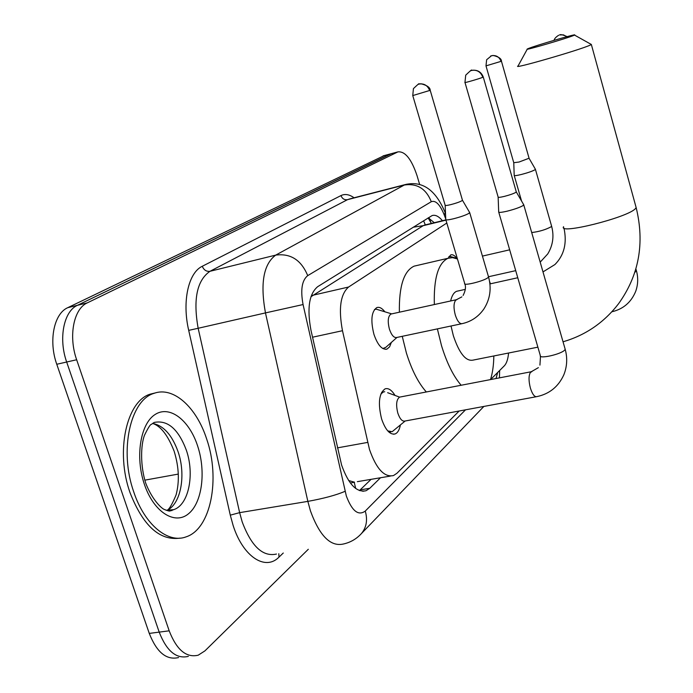 <?xml version="1.0" encoding="UTF-8"?>
<svg xmlns="http://www.w3.org/2000/svg" width="693" height="693" viewBox="0 0 693 693"><rect width="100%" height="100%" fill="white"/><g stroke="black" fill="none" stroke-linecap="round" stroke-linejoin="round"><path stroke-width="1.04" d="M448.094 258.246L450.762 254.894C452.633 254.288 454.651 255.422 456.834 258.324M391.337 342.437L389.605 346.812L386.989 349.099C382.051 350.026 377.702 345.123 373.943 334.373C370.46 320.348 371.431 311.417 376.836 307.571C379.392 306.739 382.068 308.142 384.849 311.789M400.355 425.086C399.419 429.911 397.678 432.856 395.14 433.939C389.977 435.005 385.473 430.041 381.626 419.022C377.806 403.378 378.958 393.321 385.091 388.851C388.331 387.855 391.571 389.942 394.819 395.105M446.812 223.025L348.614 287.015C340.419 294.153 338.375 308.714 342.481 330.708L369.482 449.462C376.334 468.884 384.346 477.572 393.511 475.554L396.994 473.224L459.173 411.001M350.372 483.03L354.547 482.207L348.631 480.535M423.579 220.764L425.311 224.887L423.172 225.693L310.958 296.717M490.427 283.801L489.579 281.497M490.575 379.573L504.296 365.843C506.6 363.435 508.021 359.156 508.567 353.023M178.569 657.553C166.493 660.412 156.731 652.364 149.272 633.411L159.199 632.12C166.649 651.143 176.368 659.225 188.357 656.375C176.368 659.225 166.649 651.143 159.199 632.12L66.675 362.023C58.281 338.556 63.782 311.2 77.477 305.292L391.484 153.612M149.272 633.411L56.765 364.267C48.371 340.895 53.959 313.608 67.749 307.683L384.286 155.553M442.437 220.72C438.712 216.259 435.256 214.544 432.077 215.592L317.697 286.668C309.147 293.771 306.895 308.264 310.949 330.163L341.597 465.072C348.466 484.26 356.626 492.81 366.069 490.722L369.785 488.288L380.518 477.746M371.093 479.339L359.424 490.592M308.307 549.272L204.911 650.892L198.215 655.188C186.304 658.029 176.628 649.913 169.187 630.821L76.654 359.754C68.26 336.2 73.675 308.783 87.275 302.884L397.938 151.88C405.102 151.126 411.46 159.043 417.021 175.632L419.698 184.633M169.187 630.821L159.199 632.12L66.675 362.023C58.281 338.556 63.782 311.2 77.477 305.292L390.705 153.829L383.498 155.76M428.283 217.827L434.294 222.704M206.722 439.18C220.487 478.724 210.932 528.984 186.105 536.858C168.087 543.858 144.586 524.722 133.792 492.047C118.971 450.649 130.319 400.078 153.959 393.364C173.354 386.088 196.543 407.293 206.722 439.18M180.128 538.123C159.745 540.99 143.053 525.848 130.05 492.714C115.22 451.368 126.637 400.849 150.338 394.118L155.275 392.931M573.761 35.43L574.506 35.074C578.464 32.978 535.291 45.599 528.283 48.571L527.364 48.986C522.791 51.265 567.368 38.245 573.761 35.43M590.843 44.187L591.372 44.482L590.28 45.062C580.725 49.74 510.802 69.924 518.061 65.948M451.022 326.005L453.343 335.689C459.26 353.317 465.8 361.46 472.955 360.135L537.881 347.167M493.832 355.959C493.685 365.202 492.576 373.085 490.497 379.591M461.14 385.247C453.387 376.186 446.864 363.037 441.554 345.798L437.37 328.889M426.334 391.961C418.373 383.047 411.737 370.079 406.41 353.04L402.252 336.313M458.186 290.947L456.635 291.294C453.863 292.429 451.862 295.651 450.632 300.979M434.338 304.548C433.636 278.447 438.193 263.028 447.99 258.281L452.572 257.623L457.458 258.991M399.376 312.205C398.943 286.322 403.846 270.972 414.093 266.155L417.021 265.471M387.742 430.899L392.169 431.687L405.188 420.998M387.638 392.697L399.584 397.124C396.387 399.497 395.798 404.825 397.825 413.106C399.852 418.953 402.209 421.595 404.911 421.049L536.131 396.76M498.657 211.815C498.423 212.751 501.299 212.526 507.285 211.148C514.873 209.191 520.2 207.294 523.267 205.449L523.561 204.487M465.003 82.536L498.12 196.985C497.946 197.618 500.025 197.418 504.339 196.396C509.814 194.976 513.669 193.616 515.904 192.325L516.207 191.692M384.736 391.727L383.324 391.987L380.838 394.074M382.805 348.527L385.784 347.358M391.606 313.903L390.973 314.042C387.976 316.216 387.456 321.249 389.414 329.14C391.519 335.213 393.945 337.993 396.699 337.491L461.607 323.761M445.746 219.395C445.495 220.253 448.102 220.036 453.569 218.754C460.75 216.9 465.921 215.073 469.092 213.271L469.516 212.283M412.785 95.669L445.14 205.18C444.958 205.752 446.838 205.57 450.788 204.626C455.968 203.274 459.702 201.966 462.006 200.701L462.404 200.052M378.794 309.944L376.169 309.147L374.428 309.563M514.171 175.294C514.067 175.944 516.528 175.658 521.578 174.428C527.997 172.73 532.467 171.171 535.005 169.75L535.299 169.092M486.01 65.93L513.756 162.716L519.092 162.015L529.071 158.229M451.567 256.852L448.925 256.54M337.422 447.869L367.593 442.42M354.27 482.467L355.7 488.496M413.175 227.235L423.562 225.597M312.534 337.214L342.481 330.708M312.777 295.27L348.614 287.015M423.172 225.693L445.963 220.131M144.768 480.171L178.326 474.081M56.765 364.267L76.654 359.754M67.749 307.683L87.275 302.884M382.995 155.968L397.453 152.088M360.23 489.873L369.785 488.288M445.755 218.971L444.248 214.943C440.012 204.513 435.689 200.104 431.297 201.698L307.718 275.632C301.905 280.31 300.355 289.951 303.075 304.548L346.335 496.006C352.027 511.07 358.333 516.094 365.263 511.079L465.514 409.832M360.412 534.624L361.417 533.575C356.453 538.972 350.45 542.446 343.407 544.005C330.561 546.959 319.568 535.888 310.412 510.802L307.857 501.377L239.639 512.647L242.178 521.864C251.403 546.37 262.838 557.094 276.472 554.045M483.879 406.427L361.417 533.575C366.502 527.399 367.784 519.897 365.263 511.079M283.272 553.023L278.984 557.12L278.803 553.698M278.984 557.12C265.41 571.162 243.096 556.851 233.151 525.554L230.284 515.159L188.704 330.37C181.93 301.438 188.418 272.687 202.278 266.277L340.965 195.582C344.941 193.659 349.315 194.386 354.071 197.782M345.079 491.328C336.01 495.174 323.596 498.518 307.857 501.377L265.462 312.907L198.155 328.274L239.639 512.647L230.284 515.159M303.075 304.548L265.462 312.907C260.092 283.368 263.513 264.102 275.727 255.111L209.988 271.292C196.933 280.362 192.992 299.35 198.155 328.274L188.704 330.37M307.718 275.632C301.247 260.014 290.584 253.17 275.727 255.111L404.348 185.005L347.496 199.671L209.988 271.292C206.445 271.743 203.872 270.071 202.278 266.277M431.297 201.698C426.082 188.713 417.099 183.151 404.348 185.005L406.904 184.165M350.078 198.813L347.496 199.671C344.43 200.112 342.255 198.752 340.965 195.582M496.032 378.525L497.652 372.505M444.689 211.365L445.218 212.777L444.248 214.943M429.288 218.304L430.873 222.522M168.797 510.49L173.674 509.658L170.114 510.958C169.516 511.278 167.663 510.802 164.562 509.554C161.963 508.931 152.191 499.982 145.677 483.038C140.229 465.618 140.74 445.287 144.439 435.351C148.059 427.928 150.364 424.272 151.369 424.376L154.132 422.453C167.576 419.741 178.309 428.976 186.33 450.147C194.837 474.41 188.721 505.006 173.674 509.658L166.19 510.265M197.574 445.807C206.167 471.439 202.217 502.893 188.357 513.894C174.645 525.294 153.638 511.971 144.404 484.355C134.962 456.895 140.402 423.666 155.093 414.509C169.664 404.937 189.18 420.045 197.574 445.807M152.659 423.397C163.617 425.623 172.081 435.057 178.066 451.706C186.174 474.87 180.968 504.08 166.952 510.377M172.306 509.892L171.829 510.646M563.582 226.715C557.7 234.962 627.087 217.749 635.273 208.784L636.165 207.649L635.827 206.436M523.813 204.911L516.302 191.961L483.272 77.053C481.297 71.985 477.59 69.733 472.132 70.279L471.431 70.461C472.262 69.144 470.356 70.712 465.713 75.165L464.968 82.441C463.123 83.446 479.807 78.612 482.839 77.269L483.246 76.958M482.839 77.269C480.682 71.777 476.888 69.508 471.439 70.461L470.252 70.903M531.903 371.604L530.37 372.488C528.577 375.788 528.594 381.02 530.422 388.175C532.397 394.291 534.528 397.106 536.824 396.63C549.428 393.962 558.437 386.668 563.851 374.766C567.125 366.502 567.567 358.004 565.185 349.272L564.977 348.536M498.778 212.249L540.297 355.492C538.513 359.372 561.391 354.253 564.734 350L565.185 349.272L523.787 204.955M554.062 40.324C554.374 38.73 555.89 37.05 558.627 35.282L558.515 35.334M567.108 36.625C562.872 34.78 560.351 34.217 559.554 34.945L563.4 34.858L566.848 36.694M634.762 272.514L636.382 270.616M462.482 200.32L430.232 90.402C430.223 87.543 427.131 85.326 420.946 83.749L418.875 84.113C419.75 82.813 417.94 84.312 413.426 88.617L412.759 95.573L430.206 90.315M429.712 90.644C427.624 85.395 424.012 83.212 418.875 84.113L417.87 84.477M456.982 299.575L455.647 300.242C453.612 303.144 453.491 308.064 455.292 315.012C457.363 321.223 459.676 324.099 462.222 323.631C471.214 321.604 478.421 316.736 483.853 309.035C490.116 299.211 491.675 288.522 488.548 276.957L488.392 276.429M445.859 219.802L464.674 283.402C462.759 286.33 484.13 281.055 487.95 277.633L488.548 276.957L469.724 212.716M529.123 158.402L501.463 61.296C501.507 58.723 498.726 56.774 493.113 55.449L491.484 55.752L486.642 59.737L485.992 65.87L501.446 61.235M501.108 61.46C499.306 56.835 496.093 54.929 491.484 55.752L490.575 56.09M531.704 232.545C539.102 231.67 545.608 229.738 551.221 226.732L551.524 225.927M431.341 223.432L428.144 217.914M357.345 481.661L390.384 476.082M424.237 225.164L445.885 219.88M395.14 433.939L393.537 434.225M386.989 349.099L385.767 349.35M362.76 491.276L366.069 490.722M397.938 151.88L390.705 153.829M445.521 213.574L445.218 212.777C435.81 189.969 422.513 180.561 405.353 184.555L350.753 198.64M499.653 370.495L499.436 377.867M166.415 510.299C168.434 510.628 171.656 505.5 176.083 494.923C179.582 481.661 178.993 467.273 174.315 451.767M174.116 451.178C167.905 435.299 160.741 426.048 152.633 423.423M153.959 393.364L150.338 394.118M563.037 341.796C585.55 335.239 604.053 322.557 618.546 303.751C638.972 275.294 644.845 243.26 636.165 207.649L591.346 44.499M563.937 227.98C567.195 242.992 564.197 255.18 554.928 264.544L542.991 271.907M574.506 35.074L591.372 44.482M447.99 258.281L414.093 266.155M456.635 291.294L465.332 289.362M489.916 283.922L517.758 277.746M527.269 49.16L518.087 65.93M390.765 431.947L389.094 432.25M538.383 367.645L531.271 371.734L399.584 397.124M498.146 197.245L498.683 211.781M383.324 391.987L381.618 392.316M540.505 356.245L539.925 365.124M611.867 311.781C623.215 309.13 631.141 302.347 635.663 291.432C638.054 284.719 638.331 277.919 636.495 271.032L635.888 268.849M397.002 337.422L385.568 347.548M463.115 295.435C465.505 290.731 466.077 286.902 464.83 283.939M445.175 205.423L445.764 219.36M391.701 313.886L376.169 309.147M390.973 314.042L456.427 299.705L461.876 296.864M462.491 200.294L469.741 212.682M488.591 276.724L515.705 270.651M535.438 169.369L551.628 226.273C554.235 236.114 552.936 245.339 547.739 253.941L540.193 262.145M513.773 162.872L514.189 175.268M457.293 258.454L449.87 256.375M482.432 256.098L509.667 249.818M521.56 201.031L514.249 175.554M529.131 158.385L535.455 169.352"/></g></svg>
